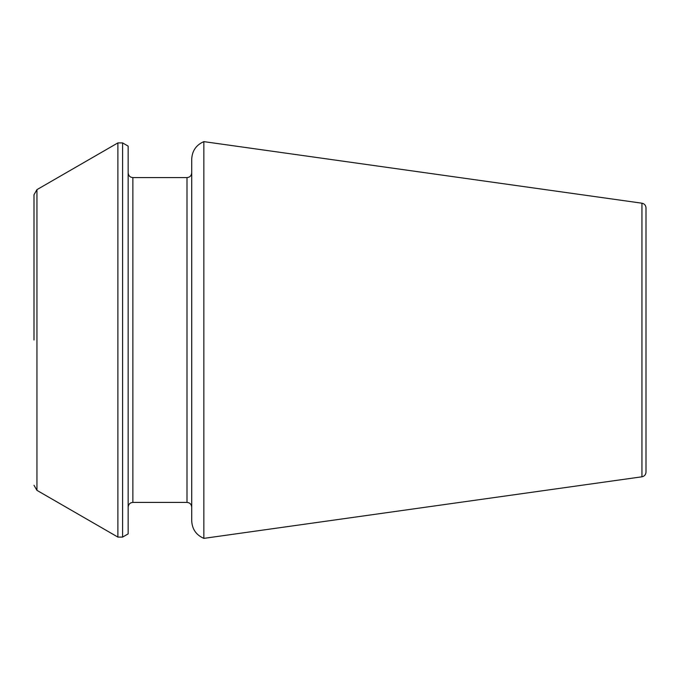 <?xml version="1.0" encoding="UTF-8"?>
<svg xmlns="http://www.w3.org/2000/svg" width="680" height="680" viewBox="0 0 680 680"><rect width="100%" height="100%" fill="white"/><g stroke="black" fill="none" stroke-linecap="round" stroke-linejoin="round"><path stroke-width="0.51" stroke-dasharray="3.4 2.55" d="M203.847 141.627L203.847 538.373M191.709 159.231L191.709 520.769M646 472.141L646 207.859M128.155 533.885L128.155 146.115M128.155 340L128.155 507.127L128.155 340M191.709 172.873L191.709 507.127M641.946 476.799L641.946 203.201M122.595 537.09L122.595 142.91M117.886 537.09L117.886 142.91M36.941 490.356L36.941 189.644M132.863 502.418L132.863 177.582M187 502.418L187 177.582"/><path stroke-width="1.02" d="M203.847 340L203.847 141.627C196.163 144.984 192.117 150.858 191.709 159.231L191.709 520.769C192.117 529.142 196.163 535.015 203.847 538.373L203.847 340M641.946 476.799L641.946 203.201C644.428 203.728 645.779 205.275 646 207.859L646 472.141C645.779 474.725 644.428 476.272 641.946 476.799L203.847 538.373M122.595 142.91L128.155 146.115L128.155 533.885L122.595 537.09L117.886 537.09L117.886 142.91L122.595 142.91L122.595 537.09M34 340L34 194.735L34 340M187 502.418C189.831 502.664 191.403 504.237 191.709 507.127L191.709 172.873C191.403 175.763 189.831 177.335 187 177.582L187 502.418L132.863 502.418C130.024 502.664 128.46 504.237 128.155 507.127M117.886 142.91L36.941 189.644L36.941 490.356L117.886 537.09M187 177.582L132.863 177.582L132.863 502.418M641.946 203.201L203.847 141.627M36.941 490.356L34 485.265M36.941 189.644L34 194.735M132.863 177.582C130.024 177.335 128.46 175.763 128.155 172.873"/></g></svg>
